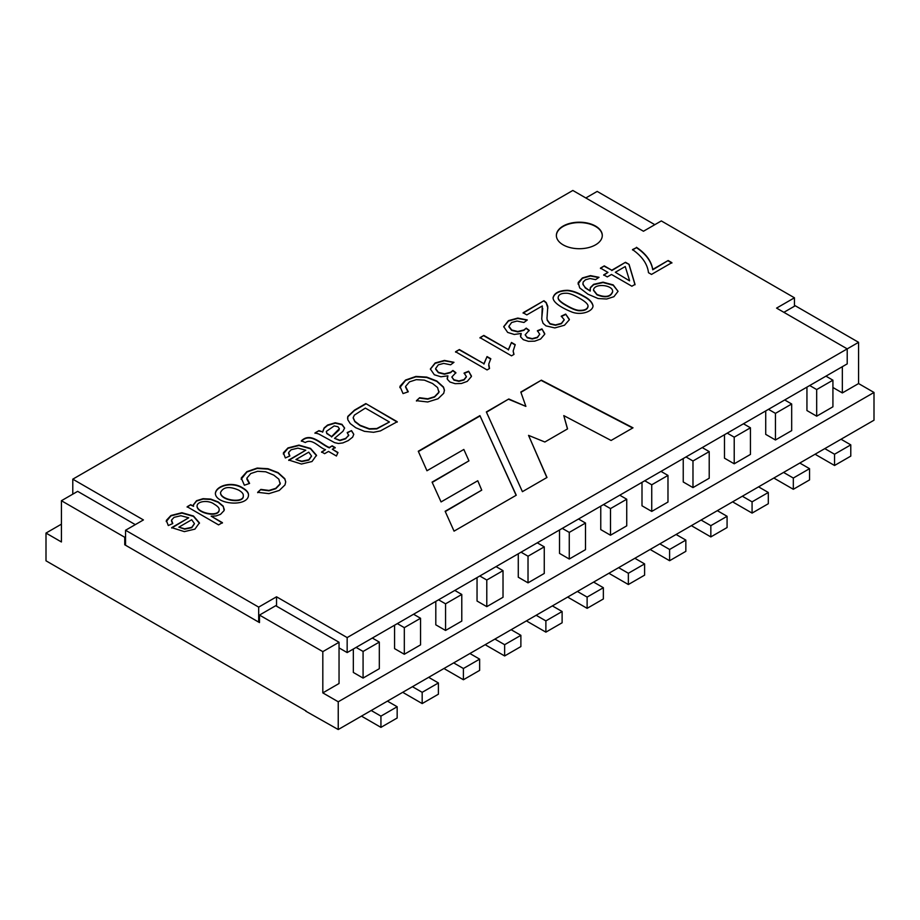 <?xml version="1.0" encoding="UTF-8"?>
<svg xmlns="http://www.w3.org/2000/svg" width="920" height="920" viewBox="0 0 920 920"><rect width="100%" height="100%" fill="white"/><g stroke="black" fill="none" stroke-linecap="round" stroke-linejoin="round"><path stroke-width="1.38" d="M806.943 387.124L806.943 410.55L816.684 416.185L832.922 406.801L832.922 380.19L816.684 389.562L809.703 385.526M765.716 410.929L765.716 434.366L775.456 439.99L791.683 430.617L791.683 403.995L775.456 413.367L768.476 409.331M724.477 434.734L724.477 458.171L734.217 463.795L750.444 454.422L750.444 427.8L734.217 437.172L727.237 433.147M683.238 458.551L683.238 481.976L692.978 487.6L709.216 478.227L709.216 451.605L692.978 460.989L685.998 456.952M641.999 482.356L641.999 505.793L651.74 511.416L667.977 502.044L667.977 475.421L651.74 484.794L644.759 480.757M600.76 506.161L600.76 529.598L610.5 535.221L626.738 525.849L626.738 499.226L610.5 508.599L603.52 504.574M559.521 529.977L559.521 553.403L569.261 559.026L585.499 549.654L585.499 523.031L569.261 532.404L562.281 528.379M518.282 553.782L518.282 577.219L528.022 582.843L544.26 573.459L544.26 546.848L528.022 556.221L521.042 552.184M477.043 577.587L477.043 601.024L486.784 606.648L503.022 597.275L503.022 570.653L486.784 580.025L479.803 576M435.804 601.393L435.804 624.83L445.556 630.453L461.782 621.081L461.782 594.458L445.556 603.831L438.564 599.806M394.577 625.209L394.577 648.634L404.317 654.258L420.543 644.885L420.543 618.274L404.317 627.647L397.336 623.61M353.337 649.014L353.337 672.451L363.078 678.074L379.316 668.702L379.316 642.08L363.078 651.452L356.097 647.415M339.043 647.887L347.162 652.579L847.216 363.872L847.216 348.875L776.583 308.108L794.443 297.792L661.319 220.927L643.459 231.242L572.838 190.463L72.783 479.171L143.416 519.938L125.557 530.253L258.681 607.119L276.54 596.804L347.162 637.583L858.578 342.32L795.259 305.762L783.897 312.317M654.821 224.687L597.183 191.406L585.822 197.972M306.084 710.976L46 560.809L46 533.071L61.421 541.972L61.421 500.721L124.74 537.28L124.74 544.778L259.498 622.575L259.498 615.077L322.816 651.636L322.816 692.886L338.238 701.787L338.238 729.537L874 420.21L874 392.46L858.578 383.559L858.578 342.32M125.557 536.82L124.74 537.28M61.421 500.721L77.659 491.349L135.297 524.63M125.557 544.318L124.74 544.778M322.816 651.636L339.043 642.263L275.724 605.705L259.498 615.077M339.043 642.263L339.043 683.502L322.816 692.886M338.238 729.537L305.762 711.16M338.238 701.787L874 392.46M61.421 524.159L46 533.071M832.922 387.492L842.341 392.932L842.341 366.689M842.341 392.932L858.578 383.559M850.781 444.866L834.543 454.238L834.543 465.485L850.781 456.113L850.781 444.866L841.041 439.242M825.942 376.153L832.922 380.19M834.543 465.485L816.684 455.17A13.777 7.958 60 0 1 815.178 454.169M834.543 454.238L824.803 448.615M816.684 416.185L816.684 389.562M809.543 468.671L793.316 478.043L793.316 489.291L809.543 479.918L809.543 468.671L799.802 463.047M784.702 399.959L791.683 403.995M793.316 489.291L775.456 478.986A13.777 7.958 60 0 1 773.95 477.974M793.316 478.043L783.564 472.42M775.456 439.99L775.456 413.367M768.303 492.476L752.077 501.848L752.077 513.096L768.303 503.723L768.303 492.476L758.563 486.852M743.463 423.775L750.444 427.8M752.077 513.096L734.217 502.791A13.777 7.958 60 0 1 732.711 501.779M752.077 501.848L742.336 496.225M734.217 463.795L734.217 437.172M727.076 516.292L710.838 525.665L710.838 536.912L727.076 527.539L727.076 516.292L717.324 510.669M702.236 447.58L709.216 451.605M710.838 536.912L692.978 526.596A13.777 7.958 60 0 1 691.472 525.596M710.838 525.665L701.097 520.041M692.978 487.6L692.978 460.989M685.837 540.097L669.599 549.47L669.599 560.717L685.837 551.344L685.837 540.097L676.096 534.474M660.997 471.385L667.977 475.421M669.599 560.717L651.74 550.401A13.777 7.958 60 0 1 650.233 549.401M669.599 549.47L659.858 543.846M651.74 511.416L651.74 484.794M644.598 563.903L628.36 573.275L628.36 584.522L644.598 575.149L644.598 563.903L634.857 558.279M619.758 495.201L626.738 499.226M628.36 584.522L610.5 574.218A13.777 7.958 60 0 1 608.994 573.206M628.36 573.275L618.619 567.651M610.5 535.221L610.5 508.599M603.359 587.707L587.121 597.091L587.121 608.338L603.359 598.966L603.359 587.707L593.619 582.084M578.519 519.006L585.499 523.031M587.121 608.338L569.261 598.023A13.777 7.958 60 0 1 567.755 597.022M587.121 597.091L577.38 591.456M569.261 559.026L569.261 532.404M562.12 611.524L545.882 620.896L545.882 632.144L562.12 622.771L562.12 611.524L552.379 605.9M537.28 542.811L544.26 546.848M545.882 632.144L528.022 621.828A13.777 7.958 60 0 1 526.516 620.827M545.882 620.896L536.141 615.273M528.022 582.843L528.022 556.221M520.881 635.329L504.643 644.702L504.643 655.948L520.881 646.576L520.881 635.329L511.14 629.706M496.041 566.616L503.022 570.653M504.643 655.948L486.784 645.644A13.777 7.958 60 0 1 485.277 644.632M504.643 644.702L494.902 639.078M486.784 606.648L486.784 580.025M479.642 659.134L463.404 668.506L463.404 679.754L479.642 670.381L479.642 659.134L469.901 653.51M454.802 590.433L461.782 594.458M463.404 679.754L445.556 669.449A13.777 7.958 60 0 1 444.049 668.449M463.404 668.506L453.663 662.883M445.556 630.453L445.556 603.831M438.403 682.95L422.176 692.323L422.176 703.57L438.403 694.197L438.403 682.95L428.662 677.327M413.563 614.238L420.543 618.274M422.176 703.57L404.317 693.255A13.777 7.958 60 0 1 402.81 692.254M422.176 692.323L412.436 686.699M404.317 654.258L404.317 627.647M363.078 678.074L363.078 651.452M380.937 727.375L397.164 718.002L397.164 706.755L380.937 716.128L380.937 727.375L363.078 717.059A13.777 7.958 60 0 1 361.572 716.059M380.937 716.128L371.197 710.505M397.164 706.755L387.423 701.132M372.324 638.043L379.316 642.08M218.569 524.883L187.151 506.736L190.716 504.678L193.579 506.322L193.303 504.896L196.546 500.71L203.044 498.686L210.761 499.088L218.201 501.94L223.249 506.161L224.112 510.565L220.512 514.349L215.981 515.959L211.128 516.143L222.421 522.663L218.569 524.883M242.627 487.853C246.56 490.13 248.515 492.441 248.503 494.799C248.722 507.334 215.268 504.712 215.383 493.223C216.28 485.461 232.357 480.976 242.627 487.853M321.609 451.927L325.496 449.684C319.125 447.695 312.397 438.035 305.291 442.508L301.358 440.841C310.753 431.71 321.091 444.176 329.314 447.476L332.178 445.832L335.19 447.568L332.327 449.213L337.939 452.467L336.444 456.009L328.497 451.421L324.61 453.675L321.609 451.927M314.997 432.917L318.929 430.652L322.632 431.825L324.116 427.949L327.6 425.04L335.225 422.763L341.941 424.315L344.62 428.03L342.941 431.296L334.523 438.368L339.882 440.22L345.609 438.437L348.668 435.562L347.242 432.526L351.532 430.629L353.786 434.286L352.636 437.149L348.266 440.588L342.849 442.922L338.445 443.486L334.627 442.658L318.653 433.941L314.997 432.917M365.815 403.581L397.244 421.728L380.385 430.928L373.554 432.296L364.458 431.342L355.752 427.731L350.232 423.579L347.783 419.716L347.806 416.415L354.499 410.124L365.815 403.581L397.244 422.096M520.812 392.035L541.385 380.167L633.006 427.823L611.098 440.461L563.787 415.61L567.559 428.892L544.858 442.002L528.551 435.378L546.986 477.48L522.41 491.671L486.346 411.93L508.794 398.981L525.884 406.387L520.812 392.035M416.449 400.683L419.623 397.739L427.765 398.797L434.55 396.692L438.863 392.207L437.586 387.538L432.549 383.502L424.384 380.132L416.288 379.649L409.48 381.869L405.57 386.446L408.284 391.793L403.041 393.587L399.935 386.365L405.57 380.029L415.909 376.441L426.73 377.096L436.816 381.018L443.497 387.044L444.44 390.183L443.704 393.311L438 398.797L427.685 401.982L416.449 400.683M468.636 371.231L471.408 376.544L467.279 381.363L461.426 383.49L455.101 383.663L449.926 382.007L447.315 379.224L447.902 375.82L440.921 376.786L434.332 374.762L430.364 369L435.125 362.963L444.452 360.421L453.974 362.308L450.639 364.815L443.681 363.4L438.334 364.826L435.597 368.575L438.38 372.324L444.475 373.842L450.616 372.278L452.916 370.461L455.871 372.657L451.846 377.016L453.951 379.776L458.93 380.96L464.025 379.603L466.405 376.613L464.105 373.048L468.636 371.231L471.442 376.038M489.532 368.517L487.071 369.932L455.561 351.739L459.379 349.542L483.943 363.71L487.048 356.569L490.774 358.708L488.761 364.113L489.532 368.517M513.992 354.395L511.508 355.833L479.998 337.64L483.839 335.421L508.392 349.6L511.485 342.459L515.2 344.609L513.164 351.049L513.992 354.395M541.949 328.9L544.732 334.213L540.592 339.031L534.75 341.159L528.436 341.331L523.261 339.664L520.628 336.892L521.214 333.488L514.234 334.454L507.667 332.419L503.7 326.657L508.438 320.643L517.787 318.078L527.286 319.976L523.952 322.483L517.017 321.057L511.647 322.494L508.909 326.243L511.692 329.992L517.787 331.51L523.928 329.947L526.251 328.129L529.195 330.337L525.159 334.822L527.286 337.433L532.243 338.629L537.36 337.26L539.741 334.27L537.418 330.717L541.949 328.9L544.743 333.638M565.673 314.088L569.342 319.757L564.5 325.231L554.829 327.922L545.974 325.875L543.053 323.288L541.753 319.251L542.305 305.957L526.827 314.893L523.112 312.742L543.95 300.714L546.192 302.53L547.791 306.406L546.986 318.308L547.216 319.907L550.01 323.644L555.496 324.909L561.395 323.346L564.213 319.723L561.303 316.158L565.673 314.088L569.365 319.366M583.314 295.872C589.133 298.85 592.376 302.197 593.032 305.934C592.768 311.811 580.014 315.87 570.894 311.615C563.822 308.74 552.966 303.14 553.081 297.689C554.3 292.951 559.084 290.49 567.422 290.294C572.125 290.605 577.426 292.468 583.314 295.872M563.097 244.835A22.965 13.259 180 0 1 556.37 235.462A22.965 13.259 180 0 1 579.324 222.203A22.965 13.259 180 0 1 602.289 235.462A22.965 13.259 180 0 1 588.121 247.71A22.965 13.259 180 0 1 563.097 244.835M636.456 247.308C645.897 253.644 651.325 261.015 652.751 269.411L668.161 260.521L671.876 262.66L651.498 274.424L648.485 272.7C647.496 264.086 642.171 256.381 632.511 249.584L636.456 247.675C645.897 254.023 651.325 261.383 652.751 269.79L652.751 269.411M607.959 272.412L600.461 268.088L604.279 265.88L611.777 270.215L625.496 262.292L629.05 264.339L635.019 284.395L631.867 286.223L611.501 274.47L607.269 276.908L603.716 274.861L607.959 272.412L603.716 275.241M595.596 279.623L590.042 278.518L585.442 279.818L583.107 282.106L583.061 284.636L585.316 287.58L590.226 291.065L590.41 287.511L593.607 284.337L603.048 282.175L613.192 284.889L618.067 291.318L613.904 296.711L606.659 299.011L598.103 298.528L587.949 294.193L579.703 287.914L578.174 282.52L582.394 277.943L590.456 275.62L599.023 277.311L595.596 279.623M454.054 531.139L516.258 495.224L479.929 415.633L418.278 451.237L426.96 470.752L463.841 449.454L468.947 460.851L432.078 482.126L441.059 501.929L477.767 480.746L481.735 490.141L445.142 511.267L454.054 531.139M288.753 460.034L305.785 450.202L297.93 448.132L291.145 449.765L288.615 452.502L289.846 455.963L285.349 457.953L283.406 452.801L287.983 447.913L298.977 445.119L310.546 448.419L316.503 455.262L311.995 461.529L301.438 464.036L288.753 460.034M257.692 492.303L260.843 489.405L268.996 490.44L275.781 488.324L280.105 483.828L278.852 479.171L273.815 475.134L265.673 471.776L257.6 471.293L250.792 473.535L246.882 478.112L249.584 483.425L244.375 485.231L241.258 477.997L246.882 471.649L257.209 468.073L268.03 468.728L278.104 472.638L284.786 478.664L285.717 481.884L284.993 484.943L279.277 490.44L268.927 493.637L257.692 492.303M171.683 527.631L188.715 517.799L180.861 515.729L174.064 517.351L171.534 520.087L172.776 523.549L168.28 525.538L166.336 520.398L170.913 515.51L181.907 512.704L193.476 516.016L199.433 522.859L194.925 529.126L184.368 531.622L171.683 527.631M72.783 479.171L72.783 494.166M125.557 530.253L125.557 545.249L258.681 622.115L259.498 621.644M258.681 607.119L258.681 622.115M276.54 596.804L276.54 606.176M347.162 637.583L347.162 652.579M794.443 297.792L794.443 306.233M556.37 235.646A22.965 13.259 180 0 1 579.324 222.582A22.965 13.259 180 0 1 602.289 235.646M652.751 269.79L668.161 260.521M668.161 260.889L671.876 263.039M632.511 249.952L636.456 247.675M600.461 268.467L604.279 265.88M604.279 266.26L611.777 270.215M611.777 270.583L625.496 262.292M625.496 262.66L629.05 264.339M629.05 264.718L635.019 284.774M629.544 280.473L625.244 266.536L615.331 272.262L629.544 280.841L615.331 272.262M582.808 283.866L585.316 287.96L590.226 291.065M589.938 289.731L590.41 287.891L593.607 284.717L603.048 282.543L613.192 285.269L618.067 291.329M578.001 283.981L582.394 278.311L590.456 276L598.621 277.518M593.526 290.433L596.988 294.814C605.429 298.149 610.65 297.171 612.639 291.87L612.651 291.502C613.042 284.774 594.056 282.969 593.526 290.018L596.988 294.446C605.429 297.781 610.65 296.792 612.639 291.502M558.106 297.62L558.141 298.264C558.428 300.299 561.28 302.818 566.697 305.82C571.849 308.798 575.885 310.431 578.806 310.718C584.464 310.971 587.558 309.546 588.064 306.429M579.347 298.149C574.195 295.171 570.159 293.537 567.26 293.261C561.315 292.997 558.267 294.538 558.141 297.896C558.428 299.92 561.28 302.438 566.697 305.452C571.849 308.43 575.885 310.051 578.806 310.339C584.786 310.58 587.857 309.028 588.018 305.693C587.569 303.657 584.683 301.139 579.347 298.149M553.092 297.907C554.449 293.25 559.222 290.835 567.422 290.674C572.125 290.973 577.426 292.836 583.314 296.251C589.019 299.172 592.25 302.461 593.032 306.118M523.112 313.122L543.95 300.714M543.95 301.082L546.192 302.91L547.883 308.119M546.963 317.688L547.216 320.275L550.01 324.012L555.496 325.277L561.395 323.714L564.202 319.941M561.303 316.526L565.673 314.467M541.731 318.527L542.742 308.441M520.444 336.007L521.214 333.488M503.7 326.865L508.438 321.011L517.787 318.458L526.7 320.079M508.921 326.853L511.692 330.372L517.787 331.89L523.928 330.326L526.251 328.129M526.251 328.497L529.195 330.705M525.159 334.822L527.286 337.812L532.243 338.997L537.36 337.64L539.741 334.178M537.418 331.096L541.949 329.268M479.998 338.008L483.839 335.421M483.839 335.8L508.392 349.6M508.392 349.968L511.485 342.459M511.485 342.838L515.2 344.977M513.164 351.198L513.832 354.487M455.561 352.118L459.379 349.542M459.379 349.91L483.943 363.71M483.943 364.09L487.048 356.569M487.048 356.937L490.774 359.087M488.704 365.435L489.382 368.598M447.131 378.338L447.902 375.82M430.364 369.207L435.125 363.342L444.452 360.801L453.387 362.411M435.62 369.173L438.38 372.703L444.475 374.221L450.616 372.646L452.916 370.461M452.916 370.841L455.871 373.037M451.835 377.016L453.951 380.144L458.93 381.328L464.025 379.983L466.405 376.901M464.105 373.416L468.636 371.599M416.449 401.051L419.623 397.739M419.623 398.107L427.765 399.176L434.55 397.06L438.863 392.575L439.047 391.379M405.536 387.009L407.928 391.828M399.832 387.63L405.57 380.397L415.909 376.82L426.73 377.476L436.816 381.386L443.497 387.423L444.44 390.563M520.915 392.346L541.385 380.167M541.385 380.535L632.661 428.018M567.467 428.95L563.787 415.61M546.859 477.56L528.551 435.378M486.484 412.229L508.794 398.981M508.794 399.349L525.884 406.387M516.131 495.293L479.929 415.633M479.929 416.012L418.416 451.536M432.216 482.425L468.947 460.851M445.28 511.566L481.735 490.141M347.53 418.232L347.806 416.794L354.499 410.492L365.815 403.96M365.355 408.089L354.372 415.115L353.176 417.645L354.867 421.314L360.111 425.281L369.334 428.743L376.809 428.524L389.424 421.992L365.355 408.089M353.176 418.025L354.867 421.693L360.111 425.661L369.334 429.122L376.809 428.904L389.424 421.992M314.997 433.297L318.929 430.652M318.929 431.031L322.632 431.825M322.632 432.193L324.116 428.329L327.6 425.419L335.225 423.142L341.941 424.695L344.609 428.168M348.749 435.056L345.609 438.805L339.882 440.599L334.523 438.368M347.242 432.894L351.532 430.629M351.532 431.008L353.74 434.251M334.178 425.925L326.347 431.399L326.807 433.193L331.556 436.609L339.353 428.674L337.962 426.73L334.178 425.925M326.347 431.802L326.807 433.573L331.556 436.609M331.556 436.988L338.985 430.088L339.342 428.823M321.609 452.306L325.496 449.684M301.358 441.22C310.753 432.089 321.091 444.555 329.314 447.856L329.314 447.476M329.314 447.856L332.178 445.832M332.178 446.2L335.19 447.936M337.939 452.835L332.327 449.213M308.752 452.157L295.941 459.551L301.772 461.207L308.821 459.724L311.512 456.009L308.752 452.157M311.512 456.239L308.821 460.103L301.772 461.587L295.941 459.551M288.753 460.414L305.785 450.202M288.546 453.272L289.627 456.055M283.291 453.997L287.983 448.293L298.977 445.487L310.546 448.799L316.514 455.745M257.692 492.683L260.843 489.405M260.843 489.773L268.996 490.808L275.781 488.704L280.105 484.207L280.301 483.011M246.836 479.113L249.262 483.517M241.155 479.274L246.882 472.017L257.209 468.452L268.03 469.096L278.104 473.006L284.786 479.044L285.695 481.873M220.558 492.821C220.144 500.652 244.007 504.056 243.294 496.053L243.305 495.569M238.671 490.118C229.356 486.07 223.318 486.841 220.558 492.453C220.144 500.273 244.007 503.677 243.294 495.684C243.547 493.913 242.006 492.05 238.671 490.118M215.383 493.465C216.511 485.76 232.403 481.401 242.627 488.232C246.433 490.429 248.388 492.671 248.503 494.96M187.151 507.115L190.716 504.678M190.716 505.046L193.579 506.322M193.315 505.103L196.546 501.078L203.044 499.065L210.761 499.468L218.201 502.308L223.249 506.529L224.342 509.645M222.421 523.031L211.128 516.143M197.075 506.092C197.248 512.981 218.891 517.546 219.178 509.68C219.351 508.035 217.706 506.207 214.245 504.194C208.886 499.928 197.098 500.871 197.075 506.092L197.075 506.471C197.248 513.36 218.891 517.925 219.178 510.059L219.178 509.76M191.682 519.754L178.871 527.148L184.702 528.804L191.739 527.321L194.442 523.606L191.682 519.754M194.43 523.825L191.739 527.689L184.702 529.172L178.871 527.148M171.683 528.011L188.715 517.799M171.477 520.87L172.546 523.653M166.221 521.594L170.913 515.878L181.907 513.084L193.476 516.384L199.433 523.33"/></g></svg>
